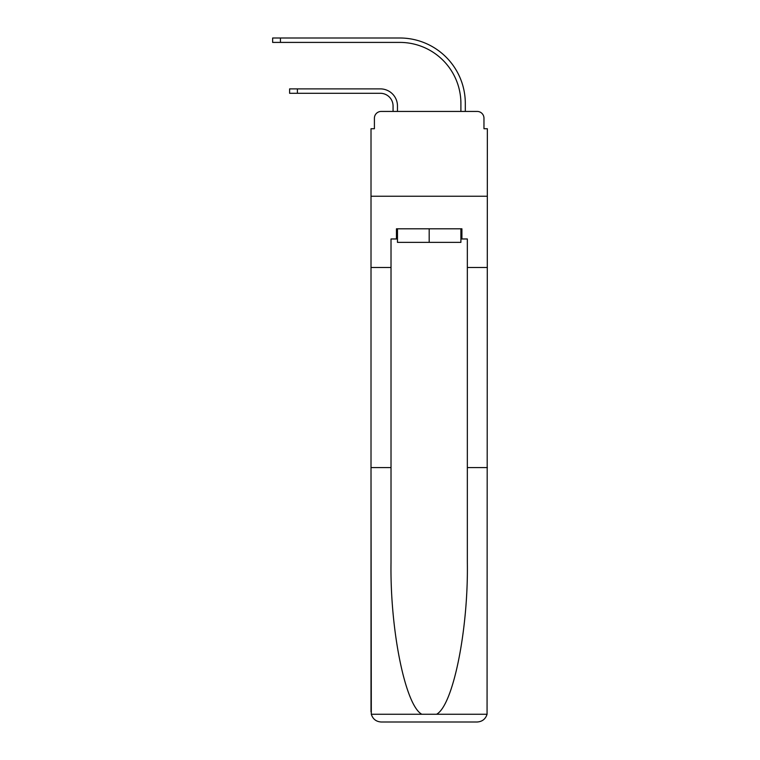 <?xml version="1.0" encoding="UTF-8"?>
<svg xmlns="http://www.w3.org/2000/svg" width="760" height="760" viewBox="0 0 760 760"><rect width="100%" height="100%" fill="white"/><g stroke="black" fill="none" stroke-linecap="round" stroke-linejoin="round"><path stroke-width="1.14" d="M374.404 118.218L374.404 128.734L374.404 118.218A6.783 6.783 0 0 1 381.188 111.435L393.062 111.435L393.062 106.01A12.72 12.72 0 0 0 380.342 93.29A12.72 12.72 0 0 1 393.062 106.01A12.72 12.72 0 0 0 380.342 93.29A12.72 12.72 0 0 1 393.062 106.01A12.72 12.72 0 0 0 380.342 93.29A12.72 12.72 0 0 1 393.062 106.01A12.72 12.72 0 0 0 380.342 93.29A12.72 12.72 0 0 1 393.062 106.01A12.72 12.72 0 0 0 380.342 93.29A12.72 12.72 0 0 1 393.062 106.01A12.72 12.72 0 0 0 380.342 93.29A12.72 12.72 0 0 1 393.062 106.01A12.72 12.72 0 0 0 380.342 93.29A12.72 12.72 0 0 1 393.062 106.01A12.72 12.72 0 0 0 380.342 93.29A12.72 12.72 0 0 1 393.062 106.01A12.72 12.72 0 0 0 380.342 93.29A12.72 12.72 0 0 1 393.062 106.01A12.72 12.72 0 0 0 380.342 93.29A12.72 12.72 0 0 1 393.062 106.01A12.72 12.72 0 0 0 380.342 93.29A12.72 12.72 0 0 1 393.062 106.01A12.72 12.72 0 0 0 380.342 93.29A12.72 12.72 0 0 1 393.062 106.01M460.902 238.972L461.918 238.972L461.918 228.798L396.454 228.798L396.454 238.972L391.02 238.972L391.02 467.599L371.013 467.599L371.308 714.257C372.846 719.074 376.143 721.658 381.188 722L477.185 722C482.229 721.658 485.516 719.074 487.065 714.257L487.359 128.734L483.968 128.734L483.968 118.218A6.783 6.783 0 0 0 477.185 111.435L381.188 111.435M391.02 267.473L371.013 267.473L371.013 196.241L487.359 196.241L371.013 196.241L371.013 128.734L374.404 128.734M397.47 111.435L397.47 106.01L397.47 111.435L397.47 106.01L397.47 111.435L397.47 106.01L397.47 111.435L397.47 106.01L397.47 111.435L397.47 106.01L397.47 111.435L397.47 106.01L397.47 111.435L397.47 106.01L397.47 111.435L397.47 106.01L397.47 111.435L397.47 106.01L397.47 111.435L397.47 106.01L397.47 111.435L397.47 106.01L397.47 111.435L397.47 106.01L397.47 111.435L402.724 111.435M455.639 111.435L460.902 111.435L460.902 103.464A61.056 61.056 0 0 0 399.845 42.408A61.056 61.056 0 0 1 460.902 103.464A61.056 61.056 0 0 0 399.845 42.408A61.056 61.056 0 0 1 460.902 103.464A61.056 61.056 0 0 0 399.845 42.408A61.056 61.056 0 0 1 460.902 103.464A61.056 61.056 0 0 0 399.845 42.408A61.056 61.056 0 0 1 460.902 103.464A61.056 61.056 0 0 0 399.845 42.408A61.056 61.056 0 0 1 460.902 103.464A61.056 61.056 0 0 0 399.845 42.408A61.056 61.056 0 0 1 460.902 103.464A61.056 61.056 0 0 0 399.845 42.408A61.056 61.056 0 0 1 460.902 103.464A61.056 61.056 0 0 0 399.845 42.408A61.056 61.056 0 0 1 460.902 103.464A61.056 61.056 0 0 0 399.845 42.408A61.056 61.056 0 0 1 460.902 103.464A61.056 61.056 0 0 0 399.845 42.408A61.056 61.056 0 0 1 460.902 103.464A61.056 61.056 0 0 0 399.845 42.408A61.056 61.056 0 0 1 460.902 103.464A61.056 61.056 0 0 0 399.845 42.408A61.056 61.056 0 0 1 460.902 103.464M465.31 111.435L465.31 103.464L465.31 111.435L465.31 103.464L465.31 111.435L465.31 103.464L465.31 111.435L465.31 103.464L465.31 111.435L465.31 103.464L465.31 111.435L465.31 103.464L465.31 111.435L465.31 103.464L465.31 111.435L465.31 103.464L465.31 111.435L465.31 103.464L465.31 111.435L465.31 103.464L465.31 111.435L465.31 103.464L465.31 111.435L465.31 103.464L465.31 111.435L477.185 111.435M483.968 128.734L483.968 118.218M289.608 93.29L289.608 88.882L297.407 88.882L297.407 93.29L289.608 93.29L380.342 93.29M381.188 722L406.97 722L381.188 722M391.02 467.599L391.02 562.486C389.975 629.888 405.279 705.403 421.8 714.257L436.572 714.257C453.083 705.403 468.397 629.888 467.343 562.486L467.343 238.972L461.918 238.972M371.013 711.825L371.013 267.473M487.359 267.473L467.343 267.473M487.359 467.599L467.343 467.599M396.454 238.972L397.47 238.972M397.47 228.798L397.47 242.373L460.902 242.373L460.902 228.798M429.181 228.798L429.181 242.373M397.47 106.01A17.128 17.128 0 0 0 380.342 88.882L297.407 88.882M272.64 38L280.44 38L280.44 42.408L272.64 42.408L272.64 38M465.31 103.464A65.464 65.464 0 0 0 399.845 38L280.44 38M280.44 42.408L399.845 42.408M371.308 714.257L421.8 714.257M436.572 714.257L487.065 714.257"/></g></svg>
